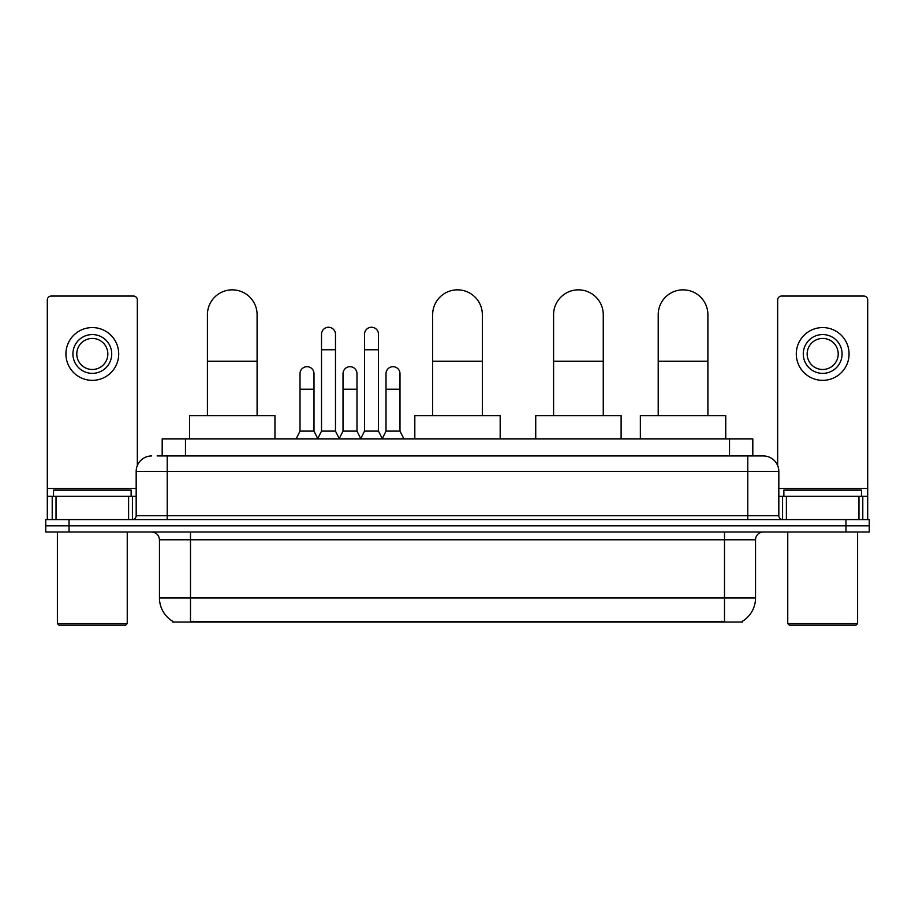 <?xml version="1.0" encoding="UTF-8"?>
<svg xmlns="http://www.w3.org/2000/svg" width="915" height="915" viewBox="0 0 915 915"><rect width="100%" height="100%" fill="white"/><g stroke="black" fill="none" stroke-linecap="round" stroke-linejoin="round"><path stroke-width="1.37" d="M157.128 455.945L167.216 455.945L157.128 455.945L162.184 455.945L162.184 438.868L752.816 438.868L752.816 455.945M742.351 621.285L742.351 622.04L172.649 622.04L172.649 621.285M172.878 621.422A27.164 27.164 0 0 1 159.462 597.987L190.503 597.987L190.503 621.422L724.497 621.422L724.497 597.987L755.538 597.987L755.538 539.77A7.766 7.766 0 0 1 763.304 532.015M159.462 597.987L159.462 539.77C158.993 535.058 156.408 532.473 151.696 532.015M742.122 621.422A27.164 27.164 0 0 0 755.538 597.987M69.037 519.594L869.25 519.594L869.25 525.805L45.75 525.805L45.75 532.015L69.037 532.015L69.037 525.805L45.75 525.805L45.75 519.594L69.037 519.594L69.037 525.805L869.25 525.805L869.25 532.015L69.037 532.015M151.696 455.945A15.521 15.521 0 0 0 136.175 471.465L136.175 515.717A3.877 3.877 0 0 1 132.286 519.594M763.304 455.945L747.784 455.945L763.304 455.945A15.521 15.521 0 0 1 778.825 471.465L778.825 515.717C779.054 518.073 780.346 519.365 782.714 519.594M778.825 471.465L167.216 471.465L167.216 455.945L747.784 455.945L747.784 515.717L778.825 515.717M128.603 519.594L128.603 496.307L56.032 496.307L56.032 519.594M137.341 465.575L137.341 299.937A3.877 3.877 0 0 0 133.453 296.06L51.183 296.06A3.877 3.877 0 0 0 47.306 299.937L47.306 496.307L56.032 496.307M128.603 496.307L136.175 496.307M47.306 519.594L47.306 496.307M92.323 334.558A19.409 19.409 0 0 0 72.914 353.956A19.409 19.409 0 0 0 92.323 373.366A19.409 19.409 0 0 0 111.722 353.956A19.409 19.409 0 0 0 92.323 334.558M92.323 338.436A15.521 15.521 0 0 0 76.791 353.956A15.521 15.521 0 0 0 92.323 369.488A15.521 15.521 0 0 0 107.844 353.956A15.521 15.521 0 0 0 92.323 338.436M92.323 380.354A26.386 26.386 0 0 0 118.71 353.956A26.386 26.386 0 0 0 92.323 327.57A26.386 26.386 0 0 0 65.926 353.956A26.386 26.386 0 0 0 92.323 380.354M125.698 625.151L58.949 625.151L57.393 623.595L127.242 623.595L125.698 625.151M57.393 532.015L57.393 623.595M127.242 532.015L127.242 623.595M131.131 496.307L131.131 490.097L53.516 490.097L53.516 496.307M207.419 415.593L207.419 314.691A24.842 24.842 0 0 1 232.261 289.849A24.842 24.842 0 0 1 257.092 314.691A24.842 24.842 0 0 0 232.261 289.849M257.092 415.593L257.092 314.691M274.946 438.868L274.946 415.593L189.577 415.593L189.577 438.868M432.658 415.593L432.658 314.691A24.842 24.842 0 0 1 457.5 289.849A24.842 24.842 0 0 1 482.342 314.691A24.842 24.842 0 0 0 457.5 289.849M482.342 415.593L482.342 314.691M500.185 438.868L500.185 415.593L414.815 415.593L414.815 438.868M553.586 415.593L553.586 314.691A24.842 24.842 0 0 1 578.429 289.849A24.842 24.842 0 0 1 603.26 314.691A24.842 24.842 0 0 0 578.429 289.849M603.26 415.593L603.26 314.691M621.113 438.868L621.113 415.593L535.732 415.593L535.732 438.868M658.217 415.593L658.217 314.691A24.842 24.842 0 0 1 683.048 289.849A24.842 24.842 0 0 1 707.89 314.691A24.842 24.842 0 0 0 683.048 289.849M707.89 415.593L707.89 314.691M725.744 438.868L725.744 415.593L640.363 415.593L640.363 438.868M317.642 438.868L321.52 431.114L335.485 431.114L339.374 438.868M335.485 431.114L335.485 334.25A6.988 6.988 0 0 0 328.508 327.261A6.988 6.988 0 0 1 328.943 327.273M321.52 431.114L321.52 349.77L335.485 349.77M321.52 349.77L321.52 334.25A6.988 6.988 0 0 1 328.508 327.261M360.636 438.868L364.513 431.114L378.49 431.114L382.367 438.868M378.49 431.114L378.49 334.25A6.988 6.988 0 0 0 371.501 327.261A6.988 6.988 0 0 1 371.936 327.273M364.513 431.114L364.513 349.77L378.49 349.77M364.513 349.77L364.513 334.25A6.988 6.988 0 0 1 371.501 327.261M296.14 438.868L300.017 431.114L313.994 431.114L317.757 438.64M313.994 431.114L313.994 373.675A6.988 6.988 0 0 0 307.44 366.709A6.988 6.988 0 0 1 313.994 373.675M300.017 431.114L300.017 389.195L313.994 389.195M300.017 389.195L300.017 373.675A6.988 6.988 0 0 1 307.44 366.709M339.248 438.64L343.022 431.114L356.987 431.114L360.75 438.64M356.987 431.114L356.987 373.675A6.988 6.988 0 0 0 350.445 366.709A6.988 6.988 0 0 1 356.987 373.675M343.022 431.114L343.022 389.195L356.987 389.195M343.022 389.195L343.022 373.675A6.988 6.988 0 0 1 350.445 366.709M382.253 438.64L386.016 431.114L399.992 431.114L403.87 438.868M399.992 431.114L399.992 373.675A6.988 6.988 0 0 0 393.439 366.709A6.988 6.988 0 0 1 399.992 373.675M386.016 431.114L386.016 389.195L399.992 389.195M386.016 389.195L386.016 373.675A6.988 6.988 0 0 1 393.439 366.709M858.968 519.594L858.968 496.307L786.397 496.307L786.397 519.594M867.695 519.594L867.695 496.307L867.695 519.594M858.968 496.307L867.695 496.307L867.695 299.937A3.877 3.877 0 0 0 863.817 296.06L781.547 296.06A3.877 3.877 0 0 0 777.659 299.937L777.659 465.575M778.825 496.307L786.397 496.307M822.677 334.558A19.409 19.409 0 0 0 803.279 353.956A19.409 19.409 0 0 0 822.677 373.366A19.409 19.409 0 0 0 842.086 353.956A19.409 19.409 0 0 0 822.677 334.558M822.677 338.436A15.521 15.521 0 0 0 807.156 353.956A15.521 15.521 0 0 0 822.677 369.488A15.521 15.521 0 0 0 838.209 353.956A15.521 15.521 0 0 0 822.677 338.436M822.677 380.354A26.386 26.386 0 0 0 849.074 353.956A26.386 26.386 0 0 0 822.677 327.57A26.386 26.386 0 0 0 796.29 353.956A26.386 26.386 0 0 0 822.677 380.354M856.051 625.151L789.302 625.151L787.758 623.595L857.607 623.595L856.051 625.151M787.758 532.015L787.758 623.595M857.607 532.015L857.607 623.595M861.484 496.307L861.484 490.097L783.869 490.097L783.869 496.307M721.397 622.04L721.397 621.285M193.603 622.04L193.603 621.285M185.471 455.945L185.471 438.868M729.53 455.945L729.53 438.868M724.497 532.015L724.497 539.77L159.462 539.77M755.538 539.77L724.497 539.77L724.497 597.987L190.503 597.987L190.503 532.015M845.963 532.015L845.963 519.594M167.216 519.594L167.216 471.465L136.175 471.465M136.175 515.717L747.784 515.717L747.784 519.594M136.175 488.541L47.306 488.541M132.423 496.307L132.423 519.594M47.363 496.307L47.363 519.594M52.212 519.594L52.212 496.307M207.419 361.253L257.092 361.253M432.658 361.253L482.342 361.253M553.586 361.253L603.26 361.253M658.217 361.253L707.89 361.253M867.695 488.541L778.825 488.541M867.637 519.594L867.637 496.307M862.788 496.307L862.788 519.594M782.577 519.594L782.577 496.307"/></g></svg>
